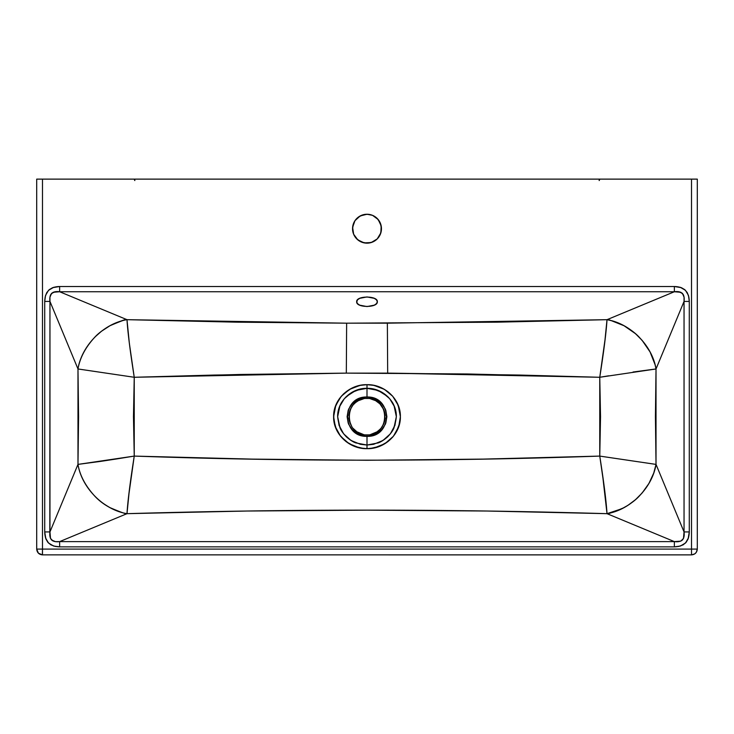 <?xml version="1.0" encoding="UTF-8"?>
<svg xmlns="http://www.w3.org/2000/svg" width="734" height="734" viewBox="0 0 734 734"><rect width="100%" height="100%" fill="white"/><g stroke="black" fill="none" stroke-linecap="round" stroke-linejoin="round"><path stroke-width="1.1" d="M367 398.085L367 388.323L367 397.002L367 388.323L355.898 390.424L346.42 396.461C343.017 400.021 340.86 403.094 339.961 405.673L337.658 416.673L339.97 427.702C340.787 430.152 342.943 433.216 346.42 436.895C350.182 440.125 353.338 442.134 355.907 442.932L367 445.033L367 436.354L359.403 434.858L352.971 430.629L348.641 424.252L347.109 416.683L348.641 409.104L352.971 402.737L359.403 398.498L367 397.002L367 384.68L360.587 385.277L351.494 388.332L343.622 393.819L339.402 398.663L335.108 407.232L333.786 413.462L333.786 419.885L336.264 429.161L339.411 434.712L346.063 441.611L354.421 446.318L363.78 448.529L370.22 448.529L379.579 446.318L387.937 441.611L392.589 437.244L396.305 432.014L399.709 423.05L400.379 416.673L399.709 410.315L397.066 402.764L392.607 396.131L387.947 391.754L382.506 388.332L373.413 385.277L367 384.68C349.457 384.185 333.19 399.296 333.621 416.673C333.208 434.124 349.467 449.144 367 448.676L367 445.033C349.201 443.382 339.42 433.932 337.658 416.673C337.245 401.516 351.347 387.919 367 388.323L378.102 390.424L387.58 396.461C390.983 400.021 393.14 403.094 394.039 405.673L396.342 416.673L394.03 427.702C393.213 430.152 391.057 433.216 387.58 436.895C383.818 440.125 380.662 442.134 378.093 442.932L367 445.033L367 434.858C343.521 436.014 343.521 397.342 367 398.498L367 397.002C341.237 396.14 341.237 437.225 367 436.354L374.597 434.858L381.029 430.629L385.359 424.252L386.891 416.683L385.359 409.104L381.029 402.737L374.597 398.498L367 397.002L367 384.68L359.926 385.405L349.558 389.387L341.273 396.277L335.805 405.278L333.621 416.701L335.264 426.592L340.539 436.207L348.989 443.63L359.568 447.878L367 448.676L367 436.354C392.763 437.225 392.763 396.14 367 397.002L367 388.323C382.653 387.919 396.755 401.516 396.342 416.673C394.58 433.932 384.799 443.382 367 445.033L367 443.529M356.724 302.215L357.458 299.903L359.697 298.343L367 296.931L374.303 298.343L376.542 299.903L377.331 301.747L376.542 303.592L374.303 305.151L367 306.564L359.697 305.151L357.458 303.592L356.724 302.215M367 243.165A14.46 14.46 0 0 1 352.54 228.705A14.46 14.46 0 0 1 367 214.245L372.533 215.346L377.221 218.475L380.359 223.173L381.46 228.705L380.359 234.238L377.221 238.926L372.533 242.064L367 243.165L361.467 242.064L356.779 238.926L353.641 234.238L352.54 228.705L353.641 223.173L354.981 220.668L358.963 216.677L364.183 214.521L368.413 214.31L372.533 215.346L378.175 219.53L381.185 225.879L380.836 232.898L377.221 238.926L371.193 242.541L364.183 242.89L357.825 239.88L353.641 234.238L352.614 227.283L354.981 220.668L360.183 215.952L367 214.245A14.46 14.46 0 0 1 381.46 228.705A14.46 14.46 0 0 1 367 243.165A14.46 14.46 0 0 1 352.54 228.705A14.46 14.46 0 0 1 367 214.245A14.46 14.46 0 0 1 381.46 228.705A14.46 14.46 0 0 1 367 243.165M377.129 431.785L370.569 434.51M370.569 398.856L375.597 400.654L379.873 403.819L383.818 409.71L384.855 413.132L384.855 420.233L383.818 423.646L381.074 428.216L378.56 430.73M599.183 179.124L134.873 179.124L134.808 180.564L134.148 179.124L134.873 179.124L134.808 180.564L134.148 179.124L134.873 179.124L134.808 180.564L134.148 179.124L134.817 179.124M367 460.273L254.955 459.181L134.239 456.089C130.129 482.266 127.716 501.46 126.991 513.672L129.34 490.119L134.239 456.089L133.469 416.683L134.239 377.276L240.229 374.468L346.32 373.12L467.255 373.964L599.761 377.276L600.531 416.683L599.761 456.089L483.44 459.099L367 460.273L250.551 459.099L134.239 456.089C289.416 461.539 444.584 461.539 599.761 456.089L604.66 490.119L607.009 513.672L487.073 511.029L367 510.158L246.918 511.029L126.991 513.672L59.647 541.609L674.353 541.609L607.009 513.672C447.006 508.965 286.994 508.965 126.991 513.672C126.863 514.424 121.202 512.415 109.999 507.644C103.622 503.992 98.64 500.258 95.062 496.45C85.401 486.064 79.703 475.375 77.978 464.393L78.575 416.683L77.978 368.963L49.958 301.426L49.958 531.93L77.978 464.393C81.722 487.853 103.567 509.873 126.991 513.672L59.647 541.609L59.647 546.858L53.665 546.05L48.508 543.032L45.508 537.848L44.719 531.93L44.719 301.426L45.526 295.453L48.536 290.288L53.729 287.297L59.647 286.508L674.353 286.508L680.271 287.297L685.464 290.288L688.474 295.453L689.281 301.426L689.281 531.93L688.492 537.848L685.492 543.032L680.335 546.05L674.353 546.858L59.647 546.858L55.243 546.445L50.866 544.839L47.848 542.316L45.875 538.921L44.719 531.93C44.948 541.591 49.93 546.564 59.647 546.858L674.353 546.858L674.353 541.609L607.009 513.672C607.137 514.424 612.798 512.415 624.001 507.644C630.378 503.992 635.36 500.258 638.938 496.45C648.599 486.064 654.297 475.375 656.022 464.393L684.042 531.93L684.042 301.426L656.022 368.963L655.425 416.683L656.022 464.393L684.042 531.93L683.583 538.196L682.436 540.013L680.62 541.16L674.353 541.609L607.009 513.672C606.284 501.46 603.871 482.266 599.761 456.089L656.022 464.393C652.278 487.853 630.433 509.873 607.009 513.672C447.006 508.965 286.994 508.965 126.991 513.672L128.468 497.34L134.239 456.089L77.978 464.393L77.978 368.963L49.958 301.426L44.719 301.426L45.132 297.031L46.728 292.646L49.261 289.636L52.646 287.664L59.647 286.508C49.985 286.737 45.003 291.71 44.719 301.426L44.719 531.93L44.719 301.426L49.958 301.426L49.958 531.93L77.978 464.393L77.978 368.963C79.703 357.981 85.401 347.292 95.062 336.906C98.64 333.098 103.622 329.364 109.999 325.712C121.193 320.942 126.863 318.932 126.991 319.685L236.752 322.171L346.641 323.18L497.248 322.171L607.009 319.685L674.353 291.747L59.647 291.747L126.991 319.685C103.567 323.483 81.722 345.503 77.978 368.963L134.239 377.276C130.129 351.1 127.716 331.896 126.991 319.685L346.641 323.18L346.32 373.12L134.239 377.276L129.34 343.237L126.991 319.685L346.641 323.18L346.32 373.12L387.68 373.12L346.32 373.12L214.135 375.056L134.239 377.276C130.138 350.944 127.725 331.75 126.991 319.685L59.647 291.747L55.454 291.71L51.554 293.343L49.93 297.215L49.958 301.426C49.031 294.004 52.252 290.774 59.647 291.747L59.647 286.508L674.353 286.508L681.354 287.664L684.739 289.636L687.272 292.646L688.868 297.031L689.281 301.426L684.042 301.426L656.022 368.963C654.297 357.981 648.599 347.292 638.938 336.906C635.36 333.098 630.378 329.364 624.001 325.712C612.807 320.942 607.137 318.932 607.009 319.685L674.353 291.747L674.353 286.508C684.015 286.737 688.997 291.71 689.281 301.426L689.281 531.93L684.042 531.93C685.005 539.316 681.776 542.545 674.353 541.609L59.647 541.609L59.647 546.858L674.353 546.858C684.07 546.564 689.052 541.591 689.281 531.93L684.042 531.93L684.042 301.426L656.022 368.963L656.022 464.393L599.761 456.089L499.203 458.768M36.7 179.124L42.48 179.124L42.48 549.087L36.7 549.087L36.7 179.124L42.48 179.124L42.48 554.876L42.48 549.087L36.7 549.087L36.7 179.124L134.148 179.124L42.48 179.124L42.48 549.087L691.52 549.087L691.52 179.124L697.3 179.124L697.3 549.087L691.52 549.087L691.52 554.876L691.52 179.124L697.3 179.124L599.852 179.124L691.52 179.124L599.852 179.124L599.192 180.564L599.127 179.124L599.852 179.124L599.192 180.564L599.127 179.124L599.852 179.124L599.192 180.564L599.127 179.124L599.852 179.124M134.873 179.124L599.127 179.124L134.873 179.124M377.331 301.747L376.542 303.592L374.303 305.151L367 306.564L359.697 305.151L357.458 303.592L356.669 301.747L357.458 299.903L359.697 298.343L367 296.931L374.303 298.343L376.542 299.903L377.331 301.747C378.001 307.959 355.999 307.959 356.669 301.747C355.999 295.536 378.001 295.536 377.331 301.747M351.861 426.775L349.145 420.233L349.145 413.132L350.182 409.71L352.926 405.14L355.439 402.636L358.403 400.654L363.431 398.856M363.431 434.51L356.871 431.785L352.926 428.216M608.614 375.817L599.761 377.276L599.761 456.089L599.761 377.276L605.532 336.016L607.009 319.685C630.433 323.483 652.278 345.503 656.022 368.963L655.067 364.624L650.058 351.925L642.14 340.374L635.497 333.695L624.001 325.712L611.339 320.657L607.018 319.685L387.359 323.18L387.68 373.12L519.865 375.056L599.761 377.276L387.68 373.12L387.359 323.18L346.641 323.18L387.359 323.18L607.009 319.685L604.66 343.237L599.761 377.276L656.022 368.963L599.761 377.276C603.871 351.1 606.284 331.896 607.009 319.685L674.353 291.747L59.647 291.747L126.991 319.685C126.771 318.721 121.11 320.73 109.999 325.712L101.475 331.254L95.062 336.906C85.621 347.072 79.933 357.752 77.978 368.963L134.239 377.276L134.239 456.089L116.871 458.906L134.239 456.089L134.239 377.276L77.978 368.963L49.958 301.426L49.829 534.022L50.417 538.196L51.564 540.013L55.435 541.646L59.647 541.609C52.224 542.545 48.994 539.316 49.958 531.93L44.719 531.93L49.958 531.93L77.978 464.393L100.962 461.337L77.978 464.393C79.813 475.43 85.511 486.11 95.062 496.45C99.246 500.863 104.228 504.597 109.999 507.644C115.385 510.323 119.596 512.002 122.651 512.699M116.871 458.906L100.962 461.337L116.871 458.906M144.864 179.124L137.01 179.124M125.661 179.124L122.908 179.124M122.771 179.124L105.045 179.124M691.52 554.867L691.52 549.087L697.3 549.087C696.961 552.601 695.034 554.528 691.52 554.876L42.48 554.867L691.52 554.876L694.722 553.895L696.318 552.298L697.3 549.087L42.48 549.087L691.52 549.087L691.52 179.124M42.398 554.867L42.48 549.087L36.7 549.087L38.397 553.17L42.398 554.867M36.7 549.087L36.7 549.087C37.039 552.601 38.966 554.528 42.48 554.876M59.647 286.508L59.647 291.747L59.647 286.508L674.353 286.508L674.353 291.747L678.546 291.71L682.446 293.343L684.07 297.215L684.042 301.426C684.969 294.004 681.748 290.774 674.353 291.747L59.647 291.747L53.151 292.288L50.545 294.848M628.955 179.124L596.99 179.124M589.136 179.124L581.062 179.124M633.038 372.019L656.022 368.954L656.022 464.393L684.042 531.93L684.042 301.426L689.281 301.426L689.281 531.93L688.125 538.921L686.152 542.316L683.134 544.839L678.757 546.445L674.353 546.858L674.353 541.609L59.647 541.609L59.647 546.858M367 434.858L367 436.354L371.542 435.831L377.781 433.216L382.698 428.757L385.818 423.05L386.891 416.692L385.818 410.324L382.68 404.572L377.753 400.131L371.587 397.534L367 397.002L362.412 397.534L356.247 400.131L351.32 404.572L348.182 410.324L347.109 416.692L348.182 423.05L351.302 428.757L356.219 433.216L362.458 435.831L367 436.354L367 434.858C390.479 436.005 390.479 397.351 367 398.498C390.479 397.342 390.479 436.014 367 434.858L367 434.858C343.521 436.005 343.512 397.36 367 398.498L367 388.323L360.724 388.983L351.558 392.562L344.292 398.718L339.548 406.673L337.658 416.692L339.071 425.381L343.65 433.858L351.045 440.483L360.403 444.309L367 445.033L367 448.676C384.533 449.144 400.792 434.124 400.379 416.673C400.81 399.296 384.543 384.185 367 384.68L374.074 385.405L384.442 389.387L392.727 396.277L398.195 405.278L400.379 416.701L398.736 426.592L393.461 436.207L385.011 443.63L374.432 447.878L367 448.676M372.459 399.333L375.514 400.608M377.909 402.122L380.331 404.296M382.075 406.489L383.698 409.444M384.588 411.994L385.157 415.38M385.157 417.995L384.588 421.389M383.689 423.94L382.102 426.83M380.35 429.041L376.744 432.032M375.569 432.721L372.404 434.042M42.48 179.124L134.148 179.124M126.991 513.672L59.647 541.609L56.197 541.71M361.587 434.033L358.431 432.721M356.082 431.225L353.66 429.041M351.898 426.83L349.806 422.665M349.412 421.389L348.843 418.022M348.843 415.371L349.412 411.994M350.301 409.425L351.925 406.489M353.669 404.296L356.1 402.122M358.486 400.608L361.523 399.342M367 445.033L373.597 444.309L382.955 440.483L390.35 433.858L394.929 425.381L396.342 416.692L394.452 406.673L389.708 398.718L382.442 392.562L373.276 388.983L367 388.323L367 384.68M49.857 297.986L49.958 301.426L44.719 301.426M44.719 531.93L49.958 531.93L50.508 538.426L53.068 541.031M602.449 473.806L607.009 513.672L621.946 508.699L628.001 505.286L635.497 499.671L642.14 492.991L648.929 483.458L653.746 473.045L656.022 464.402L599.761 456.089L600.889 463.31M346.641 323.18L346.32 373.12M387.359 323.18L387.68 373.12M674.353 546.858L674.353 541.609L677.803 541.71M683.455 294.848L680.849 292.288L674.353 291.747L674.353 286.508M684.143 297.986L684.042 301.426L689.281 301.426M689.281 531.93L684.042 531.93L683.492 538.426L680.932 541.031M697.3 549.087L697.3 179.124"/></g></svg>
